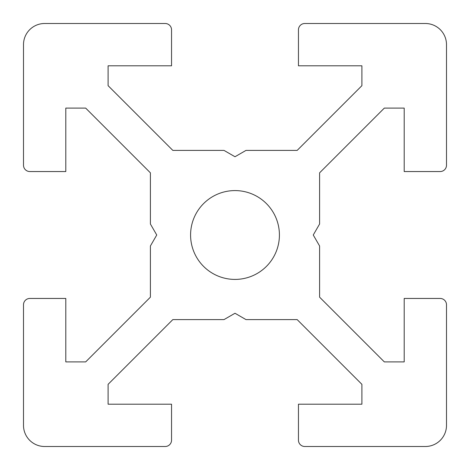 <?xml version="1.0" encoding="UTF-8"?>
<svg xmlns="http://www.w3.org/2000/svg" width="470" height="470" viewBox="0 0 470 470"><rect width="100%" height="100%" fill="white"/><g stroke="black" fill="none" stroke-linecap="round" stroke-linejoin="round"><path stroke-width="0.7" d="M235 279.415A44.415 44.415 0 0 1 190.585 235A44.415 44.415 0 0 1 235 190.585A44.415 44.415 0 0 1 279.415 235A44.415 44.415 0 0 1 235 279.415M23.5 165.205A6.345 6.345 0 0 0 29.845 171.55L65.8 171.55L65.8 108.1L85.669 108.1L150.4 172.831L150.4 224.008L156.745 235L150.4 245.992L150.4 297.169L85.669 361.9L65.8 361.9L65.8 298.45L29.845 298.45A6.345 6.345 0 0 0 23.5 304.795L23.5 425.35A21.15 21.15 0 0 0 44.65 446.5L165.205 446.5A6.345 6.345 0 0 0 171.55 440.155L171.55 404.2L108.1 404.2L108.1 384.331L172.831 319.6L224.008 319.6L235 313.255L245.992 319.6L297.169 319.6L361.9 384.331L361.9 404.2L298.45 404.2L298.45 440.155A6.345 6.345 0 0 0 304.795 446.5L425.35 446.5A21.15 21.15 0 0 0 446.5 425.35L446.5 304.795A6.345 6.345 0 0 0 440.155 298.45L404.2 298.45L404.2 361.9L384.331 361.9L319.6 297.169L319.6 245.992L313.255 235L319.6 224.008L319.6 172.831L384.331 108.1L404.2 108.1L404.2 171.55L440.155 171.55A6.345 6.345 0 0 0 446.5 165.205L446.5 44.65A21.15 21.15 0 0 0 425.35 23.5L304.795 23.5A6.345 6.345 0 0 0 298.45 29.845L298.45 65.8L361.9 65.8L361.9 85.669L297.169 150.4L245.992 150.4L235 156.745L224.008 150.4L172.831 150.4L108.1 85.669L108.1 65.8L171.55 65.8L171.55 29.845A6.345 6.345 0 0 0 165.205 23.5L44.65 23.5A21.15 21.15 0 0 0 23.5 44.65L23.5 165.205"/></g></svg>

